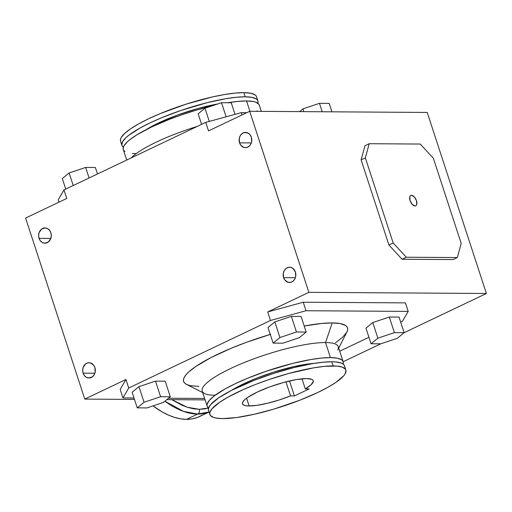 <?xml version="1.0" encoding="UTF-8"?>
<svg xmlns="http://www.w3.org/2000/svg" width="512" height="512" viewBox="0 0 512 512"><rect width="100%" height="100%" fill="white"/><g stroke="black" fill="none" stroke-linecap="round" stroke-linejoin="round"><path stroke-width="0.77" d="M201.83 415.341L197.114 417.587L191.994 418.931L186.522 419.354L180.742 418.854L174.72 417.44L168.512 415.123L162.176 411.923L153.024 405.888A103.014 53.248 64.5 0 0 186.522 419.354L197.606 414.074A3.661 3.04 -89.6 0 0 199.322 409.318L204.602 408.909L208.525 407.962L199.322 409.318A3.661 3.04 90.4 0 1 197.606 414.074L209.056 411.974A103.014 53.248 -115.5 0 1 197.606 414.074L186.522 419.354A103.014 53.248 64.5 0 0 199.52 416.576L209.069 412.026M411.533 195.315L410.445 195.712L409.792 196.858L410.086 200.614L412.25 204.384L415.014 205.958A5.722 2.957 -115.5 0 1 410.323 201.267A5.722 2.957 -115.5 0 1 410.81 195.469A5.722 2.957 -115.5 0 1 411.533 195.315A5.722 2.957 -115.5 0 1 416.224 200.006A5.722 2.957 -115.5 0 1 415.738 205.798A5.722 2.957 -115.5 0 1 415.014 205.958L416.102 205.555L416.755 204.41L416.461 200.653L414.298 196.89L411.533 195.315M249.126 405.965A37.197 7.731 -18.1 0 1 242.515 403.821A37.197 7.731 -18.1 0 1 265.85 388.371A37.197 7.731 -18.1 0 1 306.624 378.573L311.763 379.341L313.005 380.256L313.299 381.491L311.053 384.787L305.28 388.883L309.158 388.909L294.419 395.93L290.534 395.91A37.197 7.731 -18.1 0 1 249.126 405.965L246.586 398.195L249.126 405.965L245.632 405.67L243.386 404.87L242.458 403.578L242.893 401.856L244.672 399.763L247.725 397.382L257.152 392.134L269.728 386.899L283.546 382.49L296.506 379.558L306.624 378.573A37.197 7.731 -18.1 0 1 313.235 380.71A37.197 7.731 -18.1 0 1 305.28 388.883L301.984 378.81L305.28 388.883L309.158 388.909L294.419 395.93L290.534 395.91L279.2 399.968L267.725 403.206L257.331 405.274L249.126 405.965M285.939 381.85L290.534 395.91L285.939 381.85M197.338 126.394A71.539 14.874 161.9 0 0 131.181 157.914A71.539 14.874 -18.1 0 1 197.338 126.394M257.907 100.922L256.55 96.762A71.539 14.874 161.9 0 0 243.84 92.646L245.197 96.806A71.539 14.874 -18.1 0 1 257.907 100.922A71.539 14.874 -18.1 0 1 257.85 103.245L258.022 101.389L257.459 100.038L256.243 98.912L251.91 97.363L245.197 96.806L243.84 92.646A71.539 14.874 161.9 0 0 165.421 111.501A71.539 14.874 161.9 0 0 120.557 141.21L121.914 145.37A71.539 14.874 -18.1 0 1 166.784 115.661A71.539 14.874 -18.1 0 1 245.197 96.806L236.358 97.267L225.741 98.714L207.366 102.624L180.826 110.502L161.606 117.754L150.061 122.893L140.038 128.032L128.704 135.334L126.061 137.568L122.637 141.587L121.805 144.902L122.368 146.253L123.584 147.386M123.334 147.213A71.539 14.874 -18.1 0 1 121.914 145.37M228.902 102.579A56.275 11.699 161.9 0 0 226.976 102.739L228.902 102.579M217.6 104.013A56.275 11.699 161.9 0 0 146.304 129.581L158.56 122.944L177.587 115.034L198.496 108.352L218.093 103.93M249.933 111.296L246.56 100.973A71.539 14.874 161.9 0 0 227.91 102.746L237.722 101.427L246.56 100.973L249.933 111.296M123.283 149.549L123.251 147.507L124 145.754L127.418 141.728L130.061 139.501L137.088 134.707L151.418 127.053L169.184 119.418L182.189 114.669L195.539 110.4L210.925 106.246A71.539 14.874 161.9 0 0 123.277 149.536L126.714 160.045M338.707 348.122L346.957 331.917A86.227 17.926 161.9 0 0 332.224 322.918L325.517 342.554A71.539 14.874 -18.1 0 1 337.741 350.016M345.869 370.042L344.512 365.875A71.539 14.874 161.9 0 0 331.802 361.766L333.158 365.926A71.539 14.874 -18.1 0 1 345.869 370.042A71.539 14.874 -18.1 0 1 301.005 399.75A71.539 14.874 -18.1 0 1 222.586 418.605A71.539 14.874 -18.1 0 1 209.875 414.49A71.539 14.874 -18.1 0 1 254.746 384.781A71.539 14.874 -18.1 0 1 333.158 365.926L331.802 361.766L335.437 361.914L340.986 362.976L342.842 363.866L344.058 364.998L344.627 366.349M343.149 361.715L338.234 346.662A71.539 14.874 161.9 0 0 325.517 342.554L330.438 357.6A71.539 14.874 -18.1 0 1 343.149 361.715A71.539 14.874 -18.1 0 1 343.091 364.038L343.264 362.182L342.701 360.832L341.485 359.706L337.152 358.157L330.438 357.6L325.517 342.554A71.539 14.874 161.9 0 0 247.104 361.402A71.539 14.874 161.9 0 0 202.234 391.117L207.155 406.163A71.539 14.874 -18.1 0 1 252.026 376.454A71.539 14.874 -18.1 0 1 330.438 357.6L321.6 358.054L310.976 359.507L292.608 363.418L266.067 371.296L246.848 378.547L235.296 383.68L225.28 388.826L213.939 396.128L209.274 400.448L207.13 404.134L207.04 405.696L207.61 407.046L208.826 408.173M39.059 238.374A7.629 6.336 90.4 0 1 45.005 227.93A7.629 6.336 90.4 0 1 50.848 232.755L49.517 230.253L47.482 228.557L45.069 227.93L41.53 229.152L39.142 232.531L38.618 235.443L39.059 238.374L40.39 240.87L42.426 242.566L44.838 243.194L48.378 241.971L50.765 238.592L51.29 235.68L50.848 232.755A7.629 6.336 90.4 0 1 44.902 243.194A7.629 6.336 90.4 0 1 39.059 238.374L50.816 238.445L39.059 238.374M283.616 277.645A7.629 6.336 90.4 0 1 289.562 267.206A7.629 6.336 90.4 0 1 295.411 272.026L293.133 268.557L290.861 267.373L288.39 267.328L286.093 268.422L284.314 270.496L283.322 273.229L283.616 277.645L284.954 280.147L288.166 282.298L290.637 282.342L292.941 281.248L294.72 279.174L295.706 276.442L295.411 272.026A7.629 6.336 90.4 0 1 289.466 282.464A7.629 6.336 90.4 0 1 283.616 277.645L295.373 277.722L283.616 277.645M83.117 373.165A7.629 6.336 90.4 0 1 89.062 362.726A7.629 6.336 90.4 0 1 94.912 367.546L93.574 365.05L90.362 362.899L87.891 362.854L85.587 363.949L83.2 367.328L82.675 370.24L83.117 373.165L84.448 375.667L86.483 377.363L88.896 377.99L92.435 376.768L94.214 374.694L95.206 371.962L94.912 367.546A7.629 6.336 90.4 0 1 88.96 377.99A7.629 6.336 90.4 0 1 83.117 373.165L94.874 373.242L83.117 373.165M239.558 142.848A7.629 6.336 90.4 0 1 245.504 132.41A7.629 6.336 90.4 0 1 251.354 137.229L250.016 134.726L247.987 133.037L244.333 132.531L242.035 133.632L240.25 135.699L239.264 138.432L239.558 142.848L240.896 145.35L244.109 147.501L246.579 147.546L248.883 146.451L250.662 144.378L251.648 141.645L251.354 137.229A7.629 6.336 90.4 0 1 245.408 147.667A7.629 6.336 90.4 0 1 239.558 142.848L251.315 142.925L239.558 142.848M122.963 397.939L134.022 398.01L122.963 397.939L120.179 389.427L125.939 379.494L84.774 399.104L25.6 218.054L66.765 198.445L63.981 189.926L205.747 122.387L208.531 130.899L249.69 111.29L308.87 292.346L267.706 311.955L270.49 320.467L128.723 388.006L122.963 397.939L120.179 389.427L125.939 379.494L84.774 399.104L134.49 399.424L84.774 399.104L25.6 218.054L66.765 198.445L63.981 189.926L58.221 199.859L58.97 202.157L58.221 199.859L63.981 189.926L205.747 122.387L208.531 130.899L249.69 111.29L427.226 112.442L486.4 293.491L427.226 112.442L249.69 111.29L308.87 292.346L267.706 311.955L303.226 302.221L405.427 302.88L408.211 311.392L306.01 310.733L270.49 320.467L128.723 388.006L125.939 379.494L128.723 388.006L122.963 397.939M168.557 398.234L204.64 398.464L168.557 398.234M339.718 351.206L368.941 337.286L339.718 351.206M400.691 322.157L402.445 321.318L408.211 311.392L405.427 302.88L303.226 302.221L306.01 310.733L303.226 302.221L267.706 311.955L270.49 320.467L306.01 310.733L408.211 311.392L402.445 321.318L400.691 322.157M198.944 386.413L190.854 385.741L187.872 384.954L185.638 383.878L184.173 382.515L183.488 380.89L183.597 379.008L184.493 376.896L186.176 374.566L188.621 372.045L195.699 366.528L211.245 357.466L231.469 348.166L246.701 342.227L270.726 334.285M214.95 395.226A71.539 14.874 -18.1 0 1 204.608 393.53A71.539 14.874 -18.1 0 1 240.653 364.032A71.539 14.874 -18.1 0 1 325.517 342.554L332.224 322.918A86.227 17.926 161.9 0 0 304.211 326.035L321.568 323.469L332.224 322.918L340.314 323.59L345.536 325.453L347.002 326.816L347.68 328.442L347.571 330.323L346.675 332.435L342.547 337.286L335.469 342.803M138.957 386.65L155.494 381.12L165.21 381.184L170.31 396.787L160.595 396.73L155.494 381.12L165.21 381.184L170.31 396.787L163.494 402.387L170.31 396.787L160.595 396.73L144.058 402.259L138.957 386.65L155.494 381.12L160.595 396.73L144.058 402.259L137.242 407.853L132.141 392.243L138.957 386.65L144.058 402.259L137.242 407.853L146.963 407.917L163.494 402.387L146.963 407.917L137.242 407.853L132.141 392.243L138.957 386.65M365.958 328.147L372.774 322.554L389.312 317.024L399.027 317.088L404.134 332.691L399.027 317.088L389.312 317.024L394.413 332.627L377.875 338.163L372.774 322.554L389.312 317.024L394.413 332.627L377.875 338.163L371.059 343.757L365.958 328.147L372.774 322.554L377.875 338.163L371.059 343.757L380.781 343.821L397.312 338.285L404.134 332.691L394.413 332.627L404.134 332.691L397.312 338.285L380.781 343.821L343.155 361.734L380.768 343.821L371.059 343.757L365.958 328.147M268.006 327.514L274.829 321.92L291.36 316.39L301.082 316.454L306.182 332.058L301.082 316.454L291.36 316.39L296.461 331.994L291.36 316.39L274.829 321.92L279.93 337.53L274.829 321.92L268.006 327.514L273.114 343.123L268.006 327.514M404.128 332.685L486.4 293.491L308.87 292.346L486.4 293.491L404.128 332.685M166.848 399.635L205.101 399.885L166.848 399.635M364.966 145.734L361.107 159.872L388.928 245.005L402.074 259.251L453.088 259.578L457.331 257.555L453.088 259.578L402.074 259.251L406.317 257.229L393.178 242.982L365.35 157.85L369.216 143.712L420.23 144.045L433.37 158.285L461.197 243.424L457.331 257.555L406.317 257.229L402.074 259.251L388.928 245.005L393.178 242.982L388.928 245.005L361.107 159.872L365.35 157.85L361.107 159.872L364.966 145.734L369.216 143.712L364.966 145.734M457.331 257.555L406.317 257.229L393.178 242.982L365.35 157.85L369.216 143.712L420.23 144.045L433.37 158.285L461.197 243.424L457.331 257.555M282.829 343.187L299.366 337.651L306.182 332.058L296.461 331.994L279.93 337.53L273.114 343.123L282.829 343.187L299.366 337.651L306.182 332.058L296.461 331.994L279.93 337.53L273.114 343.123L282.829 343.187M208.576 408.006A71.539 14.874 -18.1 0 1 207.155 406.163M231.546 390.368L239.686 385.766L248.211 381.709L257.773 377.728L273.248 372.262L293.894 366.598L303.334 364.717L314.144 363.373A56.275 11.699 161.9 0 0 231.546 390.368M208.525 410.342L208.493 408.301L210.63 404.614L218.534 397.946L231.43 390.426L254.426 380.211L274.093 373.254L293.965 367.578L312.339 363.667L322.963 362.221L331.802 361.766A71.539 14.874 161.9 0 0 253.382 380.614A71.539 14.874 161.9 0 0 208.518 410.33L209.875 414.49M222.586 418.605L236.538 417.549L254.048 414.31L273.613 409.178L299.968 400.16L317.728 392.525L327.75 387.379L335.853 382.426L343.757 375.757L345.152 373.824L345.984 370.509L345.421 369.158L342.349 367.136L336.8 366.08L324.32 366.381L313.702 367.834L288.787 373.459L268.787 379.622L255.782 384.371L243.629 389.427L228 397.152L219.898 402.106L211.994 408.774L209.856 412.461L209.766 414.022L210.33 415.373L213.402 417.395L215.878 418.048L222.586 418.605M270.266 334.419A86.227 17.926 161.9 0 0 186.49 384.365L202.714 392.57M242.016 114.95L241.267 112.653L205.747 122.387L241.267 112.653L242.016 114.95M246.765 112.685L241.267 112.653L246.765 112.685M322.221 111.763L319.469 103.334L302.931 108.864L303.84 111.642L302.931 108.864L299.584 111.616L302.931 108.864L319.469 103.334L322.221 111.763M331.942 111.821L329.184 103.398L319.469 103.334L329.184 103.398L331.942 111.821M201.606 124.358L198.163 113.824L201.606 124.358M209.293 121.414L204.979 108.23L198.163 113.824L204.979 108.23L209.293 121.414M226.125 116.8L221.517 102.701L204.979 108.23L221.517 102.701L226.125 116.8M235.027 114.362L231.238 102.765L221.517 102.701L231.238 102.765L235.027 114.362M97.485 173.965L95.366 167.494L85.651 167.43L89.088 177.965L85.651 167.43L69.114 172.966L62.298 178.56L65.741 189.094L62.298 178.56L69.114 172.966L73.216 185.53L69.114 172.966L85.651 167.43L95.366 167.494L97.485 173.965M261.325 111.366L259.27 105.088A71.539 14.874 161.9 0 0 246.56 100.973L253.274 101.53L255.75 102.182L258.816 104.205L259.386 105.555M257.158 110.803L256.685 111.334M135.987 153.651L132.346 153.498M124.947 151.546L123.731 150.419M120.563 141.222L120.531 139.181L121.28 137.427L124.698 133.402L130.573 128.826L138.675 123.872L148.698 118.726L160.25 113.594L186.131 104.134L212.378 96.941L224.378 94.554L235.002 93.101L243.84 92.646L250.554 93.203L254.88 94.752L256.096 95.878L256.666 97.229M289.523 380.973L294.419 395.93L289.523 380.973M197.606 414.074A103.014 53.248 -115.5 0 1 164.928 401.21L183.456 411.379L197.606 414.074M199.322 409.318L193.754 408.838L187.942 407.475L181.958 405.235L171.782 399.667L187.258 407.258L199.322 409.318"/></g></svg>
